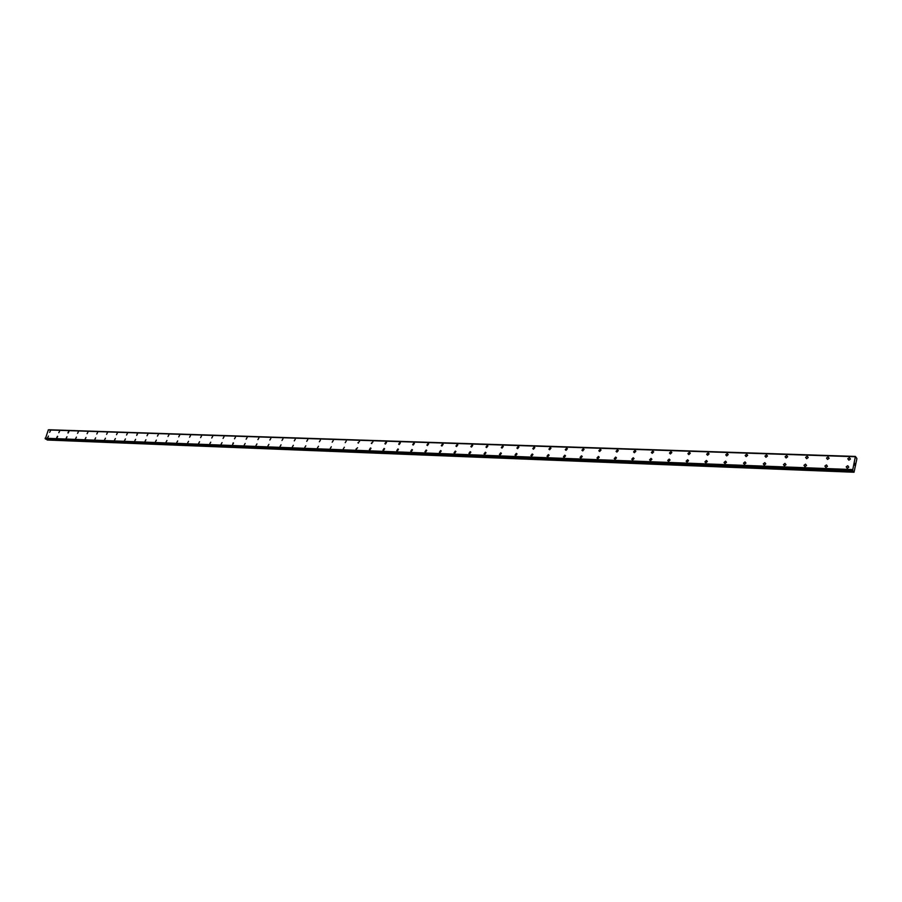 <?xml version="1.0" encoding="UTF-8"?>
<svg xmlns="http://www.w3.org/2000/svg" width="902" height="902" viewBox="0 0 902 902"><rect width="100%" height="100%" fill="white"/><g stroke="black" fill="none" stroke-linecap="round" stroke-linejoin="round"><path stroke-width="1.35" d="M49.599 432.362L50.433 430.818M58.799 432.689L59.633 431.133M68.732 431.359L67.898 432.915L68.732 431.359M68.124 433.005L68.958 431.449M77.549 433.343L78.395 431.765M87.099 433.67L87.945 432.092M96.762 434.009L97.619 432.419M106.56 434.347L107.428 432.757M116.471 434.696L117.35 433.095M126.517 435.046L127.396 433.434M137.307 433.659L136.687 435.395L137.307 433.659M136.687 435.395L137.578 433.783M146.992 435.756L147.883 434.133M157.433 436.117L158.335 434.493M168.009 436.489L168.922 434.854M178.72 436.861L179.645 435.226M189.589 437.233L190.514 435.598M200.594 437.617L201.529 435.97M211.745 438.011L212.692 436.354M223.053 438.406L224.012 436.748M234.52 438.8L235.49 437.143M246.133 439.206L247.114 437.538M257.916 439.612L258.908 437.944M269.867 440.029L270.871 438.361M281.976 440.447L282.991 438.778M294.266 440.875L295.292 439.195M306.725 441.315L307.774 439.635M319.376 441.755L320.424 440.075M332.195 442.194L333.266 440.514M345.218 442.645L346.289 440.965M358.421 443.107L357.925 442.814L359.515 441.428M371.816 443.57L371.308 443.265L372.932 441.89M385.413 444.043L384.895 443.716L386.022 442.036L386.552 442.375L385.413 444.043L384.895 443.716L386.022 442.036L386.541 442.375M399.225 444.528L398.684 444.179L399.823 442.499L400.364 442.848L399.225 444.528L398.684 444.179L399.823 442.51L400.364 442.848M413.24 445.013L412.676 444.652L413.838 442.972L414.401 443.344L413.24 445.013L412.676 444.652L413.838 442.972L414.401 443.344M427.469 445.509L426.894 445.126L428.067 443.457L428.642 443.84L427.469 445.509L426.894 445.126L428.067 443.457L428.642 443.84M441.912 446.016L441.315 445.599L442.51 443.942L443.107 444.359L441.912 446.016L441.315 445.599L442.51 443.942L443.107 444.348M456.592 446.524L455.972 446.084L457.179 444.438L457.799 444.866L456.592 446.524L455.972 446.095L457.179 444.438L457.799 444.866M471.487 447.042L470.855 446.58L472.084 444.934L472.716 445.396L471.487 447.042L470.855 446.58L472.084 444.934L472.716 445.396M487.215 445.453L487.881 445.938L486.629 447.572L485.975 447.088L487.215 445.453M486.629 447.572L485.975 447.088L487.215 445.441L487.869 445.938M502.008 448.102L501.332 447.584L502.594 445.96L503.271 446.479L502.008 448.102L501.332 447.595L502.594 445.96L503.271 446.479M517.624 448.644L516.925 448.102L518.21 446.49L518.921 447.042L517.624 448.644L516.936 448.102L518.21 446.49L518.909 447.031M534.085 447.031L534.807 447.606L533.499 449.196L532.789 448.621L534.085 447.031M533.51 449.196L532.789 448.621L534.085 447.02L534.807 447.606M549.634 449.76L548.901 449.151L550.22 447.572L550.964 448.181L549.634 449.76L548.901 449.151L550.22 447.572L550.964 448.181M566.039 450.323L565.272 449.681L566.614 448.125L567.381 448.768L566.039 450.323L565.272 449.681L566.614 448.125L567.381 448.768M582.715 450.91L581.925 450.222L583.278 448.677L584.068 449.365L582.715 450.91L581.925 450.222L583.278 448.677L584.068 449.365M599.661 451.496L598.849 450.774L600.225 449.252L601.036 449.985L599.661 451.496L598.849 450.774L600.225 449.252L601.036 449.985M616.889 452.094L616.055 451.327L617.453 449.827L618.287 450.605L616.889 452.094L616.066 451.338L617.464 449.839L618.298 450.605M634.422 452.703L633.565 451.902L634.985 450.425L635.842 451.237L634.422 452.703L633.565 451.902L634.985 450.425L635.831 451.237M652.247 453.323L651.368 452.466L652.8 451.023L653.679 451.891L652.247 453.323L651.368 452.477L652.8 451.023L653.679 451.879M670.378 453.965L669.487 453.052L670.93 451.631L671.832 452.545L670.378 453.954L669.476 453.052L670.93 451.631L671.832 452.545M688.835 454.597L687.91 453.65L689.376 452.252L690.301 453.221L688.835 454.597L687.91 453.65L689.376 452.252L690.301 453.21M707.608 455.251L706.661 454.247L708.149 452.883L709.096 453.898L707.608 455.251L706.661 454.247L708.149 452.883L709.085 453.898M726.708 455.916L725.749 454.856L727.249 453.526L728.207 454.597L726.708 455.916L725.749 454.856L727.249 453.526L728.207 454.597M746.698 454.191L747.679 455.307L746.157 456.592L745.176 455.476L746.698 454.191M746.157 456.592L745.176 455.476L746.698 454.18L747.679 455.307M765.956 457.28L764.964 456.108L766.486 454.856L767.489 456.029L765.956 457.28L764.964 456.108L766.486 454.856L767.489 456.029M786.116 457.979L785.101 456.75L786.645 455.533L787.66 456.773L786.116 457.979L785.101 456.75L786.645 455.533L787.66 456.773M806.647 458.701L805.61 457.404L807.166 456.22L808.203 457.528L806.647 458.701L805.621 457.404L807.166 456.22L808.203 457.517M827.562 459.422L826.514 458.069L828.07 456.931L829.118 458.284L827.562 459.422L826.514 458.069L828.07 456.931L829.118 458.284M848.861 460.167L847.801 458.746L849.368 457.641L850.428 459.073L848.861 460.167L847.801 458.746L849.368 457.641L850.428 459.062M47.648 437.617L48.471 436.061M57.457 436.32L56.634 437.876L57.457 436.32M56.849 437.966L57.672 436.399M66.162 438.316L66.996 436.748M75.588 438.688L76.433 437.109M85.138 439.048L85.983 437.47M94.8 439.421L95.657 437.831M104.587 439.793L105.455 438.203M114.509 440.176L115.377 438.575M124.544 440.559L125.423 438.947M134.725 440.954L135.604 439.33M145.03 441.349L145.921 439.725M155.46 441.743L156.362 440.12M166.036 442.149L166.949 440.514M176.758 442.555L177.683 440.92M187.616 442.972L188.552 441.326M198.62 443.401L199.567 441.743M209.783 443.829L210.73 442.172M221.091 444.258L222.05 442.6M233.167 442.859L232.547 444.697L233.167 442.859M232.547 444.697L233.517 443.029M244.171 445.148L245.152 443.48M255.954 445.599L256.946 443.919M267.905 446.05L268.909 444.382M280.026 446.524L281.041 444.833M292.316 446.986L293.342 445.306M304.775 447.471L305.823 445.78M317.425 447.956L318.474 446.264M330.256 448.441L331.316 446.761M343.267 448.948L344.35 447.257M356.482 449.455L355.986 449.162L357.575 447.764M369.888 449.963L369.38 449.658L370.485 447.967L370.993 448.271L369.888 449.963L369.38 449.658L370.485 447.967L370.993 448.271M383.485 450.481L382.967 450.154L384.094 448.474L384.613 448.801L383.485 450.481L382.967 450.166L384.094 448.474L384.613 448.801M397.297 451.011L396.756 450.673L397.895 448.982L398.447 449.331L397.297 451.011L396.756 450.673L397.906 448.982L398.436 449.331M411.323 451.552L410.76 451.192L411.921 449.512L412.473 449.873L411.323 451.552L410.76 451.192L411.921 449.512L412.473 449.873M425.552 452.094L424.977 451.71L426.15 450.042L426.725 450.425L425.552 452.094L424.977 451.71L426.15 450.042L426.725 450.425M440.007 452.646L439.409 452.24L440.604 450.572L441.202 450.989L440.007 452.646L439.409 452.252L440.604 450.572L441.202 450.989M454.687 453.21L454.067 452.781L455.284 451.124L455.893 451.552L454.687 453.21L454.078 452.781L455.284 451.124L455.893 451.552M469.592 453.785L468.961 453.334L470.19 451.676L470.821 452.139L469.592 453.785L468.961 453.334L470.19 451.676L470.821 452.139M484.746 454.371L484.081 453.886L485.332 452.24L485.986 452.725L484.735 454.371L484.081 453.886L485.332 452.24L485.986 452.725M500.125 454.958L499.449 454.45L500.711 452.815L501.388 453.323L500.125 454.958L499.449 454.45L500.711 452.815L501.388 453.323M515.752 455.555L515.053 455.014L516.339 453.39L517.038 453.943L515.752 455.555L515.065 455.014L516.339 453.39L517.038 453.943M531.639 456.164L530.917 455.589L532.225 453.988L532.947 454.563L531.639 456.164L530.928 455.589L532.225 453.988L532.947 454.563M547.785 456.784L547.04 456.175L548.36 454.585L549.115 455.194L547.785 456.784L547.04 456.175L548.371 454.585L549.104 455.194M564.19 457.415L563.434 456.773L564.776 455.194L565.543 455.848L564.19 457.415L563.434 456.773L564.776 455.194L565.543 455.848M580.877 458.047L580.087 457.37L581.452 455.814L582.241 456.502L580.877 458.047L580.087 457.37L581.452 455.814L582.241 456.502M597.834 458.701L597.023 457.979L598.409 456.446L599.221 457.179L597.834 458.701L597.023 457.979L598.409 456.446L599.221 457.179M615.085 459.366L614.251 458.599L615.649 457.088L616.483 457.866L615.085 459.366L614.251 458.599L615.649 457.088L616.483 457.855M632.618 460.031L631.761 459.219L633.181 457.742L634.038 458.554L632.618 460.031L631.772 459.219L633.181 457.742L634.038 458.554M650.455 460.719L649.587 459.862L651.018 458.408L651.898 459.276L650.455 460.719L649.587 459.862L651.018 458.408L651.898 459.265M668.607 461.418L667.706 460.505L669.16 459.084L670.062 459.997L668.607 461.418L667.706 460.505L669.16 459.084L670.062 459.997M687.076 462.117L686.151 461.159L687.617 459.772L688.542 460.73L687.076 462.117L686.151 461.159L687.628 459.772L688.542 460.73M706.413 460.471L707.348 461.486L705.86 462.839L704.924 461.835L706.413 460.471M705.86 462.839L704.924 461.835L706.401 460.471L707.348 461.486M724.982 463.572L724.024 462.512L725.524 461.181L726.493 462.252L724.982 463.572L724.024 462.512L725.524 461.181L726.482 462.252M744.454 464.327L743.473 463.2L744.984 461.903L745.965 463.03L744.454 464.327L743.473 463.2L744.984 461.903L745.965 463.03M764.795 462.647L765.798 463.831L764.265 465.082L763.272 463.899L764.795 462.647M764.265 465.082L763.272 463.899L764.795 462.636L765.798 463.831M784.447 465.86L783.432 464.609L784.966 463.391L785.992 464.643L784.447 465.849L783.432 464.609L784.966 463.391L785.992 464.643M804.99 466.638L803.964 465.342L805.509 464.158L806.546 465.466L804.99 466.638L803.964 465.342L805.509 464.158L806.546 465.466M825.928 467.45L824.879 466.075L826.435 464.936L827.484 466.311L825.928 467.45L824.879 466.075L826.435 464.936L827.484 466.311M847.249 468.262L846.189 466.83L847.756 465.725L848.816 467.168L847.249 468.262L846.189 466.83L847.756 465.725L848.816 467.168M854.679 465.195L854.419 464.192M854.6 463.899L854.69 463.301M854.859 464.282L854.713 463.402M852.593 470.506L855.412 456.423L856.9 458.656L854.036 472.242L852.593 470.506L45.709 439.082M855.073 456.626L48.347 429.882L45.348 438.846M852.841 470.867L45.664 439.082L852.841 470.867M46.667 439.127L47.332 440.018L854.036 472.242M48.776 429.758L855.4 456.423L48.629 429.893M855.367 456.457L48.731 429.78M854.972 456.728L48.201 429.95M852.424 469.57L45.1 438.237M852.48 469.874L45.179 438.428M852.615 470.618L45.371 438.913M853.777 471.949L46.972 439.815M856.404 457.765L855.761 457.742M855.062 456.637L48.325 429.893M852.458 469.807L45.145 438.383M853.664 471.656L46.825 439.624M856.483 457.731L855.761 457.697"/></g></svg>

